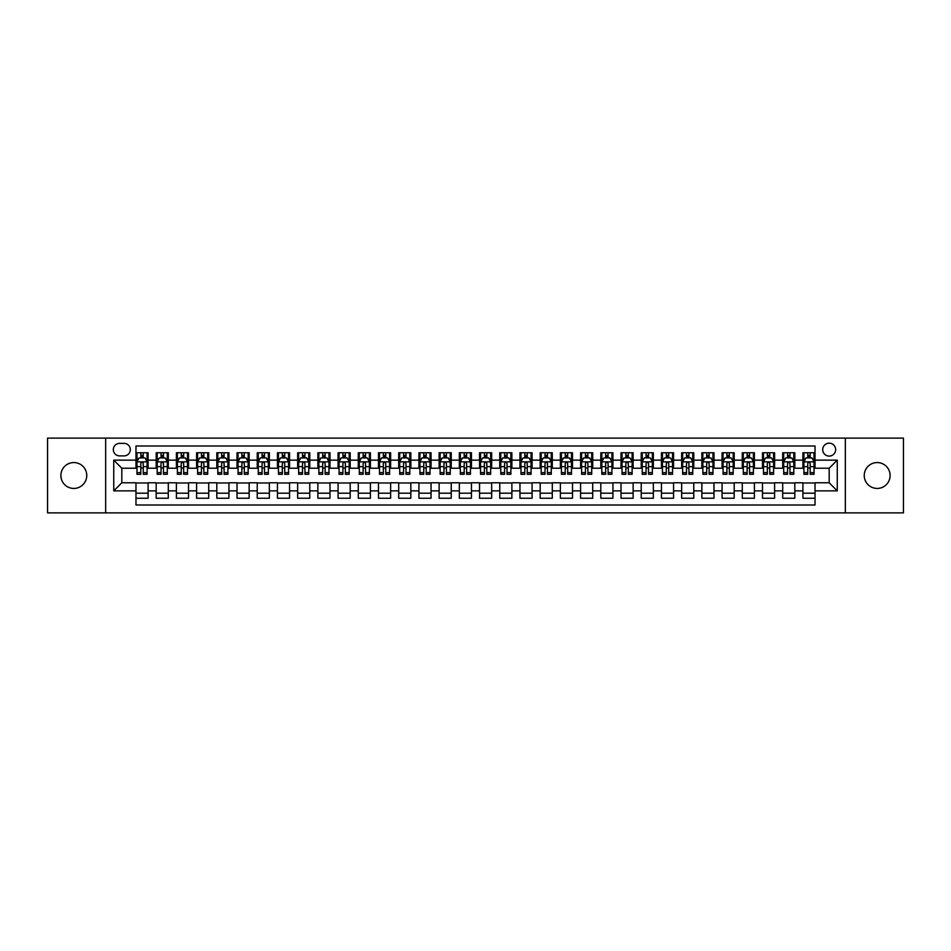 <?xml version="1.0" encoding="UTF-8"?>
<svg xmlns="http://www.w3.org/2000/svg" width="951" height="951" viewBox="0 0 951 951"><rect width="100%" height="100%" fill="white"/><g stroke="black" fill="none" stroke-linecap="round" stroke-linejoin="round"><path stroke-width="1.43" d="M877.179 462.566A12.934 12.934 0 0 0 864.245 475.5A12.934 12.934 0 0 0 877.179 488.434A12.934 12.934 0 0 0 890.112 475.5A12.934 12.934 0 0 0 877.179 462.566M73.821 462.566A12.934 12.934 0 0 0 60.888 475.5A12.934 12.934 0 0 0 73.821 488.434A12.934 12.934 0 0 0 86.755 475.5A12.934 12.934 0 0 0 73.821 462.566M829.177 443.166A6.467 6.467 0 0 0 822.71 449.633A6.467 6.467 0 0 0 829.177 456.1A6.467 6.467 0 0 0 835.644 449.633A6.467 6.467 0 0 0 829.177 443.166M845.344 512.886L903.45 512.886L903.45 438.114L845.344 438.114L845.344 512.886L105.656 512.886L105.656 438.114L47.55 438.114L47.55 512.886L105.656 512.886M815.031 452.759L802.906 452.759L802.906 460.141L794.822 460.141L794.822 468.225L802.906 468.225L802.906 460.141M794.822 460.141L794.822 452.759L782.697 452.759L782.697 460.141L774.613 460.141L774.613 468.225L782.697 468.225L782.697 460.141M774.613 460.141L774.613 452.759L762.488 452.759L762.488 460.141L754.405 460.141L754.405 468.225L762.488 468.225L762.488 460.141M754.405 460.141L754.405 452.759L742.279 452.759L742.279 460.141L734.196 460.141L734.196 468.225L742.279 468.225L742.279 460.141M734.196 460.141L734.196 452.759L722.059 452.759L722.059 460.141L713.975 460.141L713.975 468.225L722.059 468.225L722.059 460.141M713.975 460.141L713.975 452.759L701.85 452.759L701.85 460.141L693.766 460.141L693.766 468.225L701.85 468.225L701.85 460.141M693.766 460.141L693.766 452.759L681.641 452.759L681.641 460.141L673.558 460.141L673.558 468.225L681.641 468.225L681.641 460.141M673.558 460.141L673.558 452.759L661.432 452.759L661.432 460.141L653.349 460.141L653.349 468.225L661.432 468.225L661.432 460.141M653.349 460.141L653.349 452.759L641.224 452.759L641.224 460.141L633.14 460.141L633.14 468.225L641.224 468.225L641.224 460.141M633.14 460.141L633.14 452.759L621.015 452.759L621.015 460.141L612.931 460.141L612.931 468.225L621.015 468.225L621.015 460.141M612.931 460.141L612.931 452.759L600.806 452.759L600.806 460.141L592.723 460.141L592.723 468.225L600.806 468.225L600.806 460.141M592.723 460.141L592.723 452.759L580.597 452.759L580.597 460.141L572.514 460.141L572.514 468.225L580.597 468.225L580.597 460.141M572.514 460.141L572.514 452.759L560.377 452.759L560.377 460.141L552.293 460.141L552.293 468.225L560.377 468.225L560.377 460.141M552.293 460.141L552.293 452.759L540.168 452.759L540.168 460.141L532.085 460.141L532.085 468.225L540.168 468.225L540.168 460.141M532.085 460.141L532.085 452.759L519.959 452.759L519.959 460.141L511.876 460.141L511.876 468.225L519.959 468.225L519.959 460.141M511.876 460.141L511.876 452.759L499.75 452.759L499.75 460.141L491.667 460.141L491.667 468.225L499.75 468.225L499.75 460.141M491.667 460.141L491.667 452.759L479.542 452.759L479.542 460.141L471.458 460.141L471.458 468.225L479.542 468.225L479.542 460.141M471.458 460.141L471.458 452.759L459.333 452.759L459.333 460.141L451.25 460.141L451.25 468.225L459.333 468.225L459.333 460.141M451.25 460.141L451.25 452.759L439.124 452.759L439.124 460.141L431.041 460.141L431.041 468.225L439.124 468.225L439.124 460.141M431.041 460.141L431.041 452.759L418.915 452.759L418.915 460.141L410.832 460.141L410.832 468.225L418.915 468.225L418.915 460.141M410.832 460.141L410.832 452.759L398.707 452.759L398.707 460.141L390.623 460.141L390.623 468.225L398.707 468.225L398.707 460.141M390.623 460.141L390.623 452.759L378.486 452.759L378.486 460.141L370.403 460.141L370.403 468.225L378.486 468.225L378.486 460.141M370.403 460.141L370.403 452.759L358.277 452.759L358.277 460.141L350.194 460.141L350.194 468.225L358.277 468.225L358.277 460.141M350.194 460.141L350.194 452.759L338.069 452.759L338.069 460.141L329.985 460.141L329.985 468.225L338.069 468.225L338.069 460.141M329.985 460.141L329.985 452.759L317.86 452.759L317.86 460.141L309.776 460.141L309.776 468.225L317.86 468.225L317.86 460.141M309.776 460.141L309.776 452.759L297.651 452.759L297.651 460.141L289.568 460.141L289.568 468.225L297.651 468.225L297.651 460.141M289.568 460.141L289.568 452.759L277.442 452.759L277.442 460.141L269.359 460.141L269.359 468.225L277.442 468.225L277.442 460.141M269.359 460.141L269.359 452.759L257.234 452.759L257.234 460.141L249.15 460.141L249.15 468.225L257.234 468.225L257.234 460.141M249.15 460.141L249.15 452.759L237.025 452.759L237.025 460.141L228.941 460.141L228.941 468.225L237.025 468.225L237.025 460.141M228.941 460.141L228.941 452.759L216.804 452.759L216.804 460.141L208.721 460.141L208.721 468.225L216.804 468.225L216.804 460.141M208.721 460.141L208.721 452.759L196.595 452.759L196.595 460.141L188.512 460.141L188.512 468.225L196.595 468.225L196.595 460.141M188.512 460.141L188.512 452.759L176.387 452.759L176.387 460.141L168.303 460.141L168.303 468.225L176.387 468.225L176.387 460.141M168.303 460.141L168.303 452.759L156.178 452.759L156.178 468.225L148.094 468.225L148.094 452.759L135.969 452.759M135.969 498.241L148.094 498.241L148.094 482.775L156.178 482.775L156.178 498.241L168.303 498.241L168.303 482.775L176.387 482.775L176.387 490.859L168.303 490.859M176.387 490.859L176.387 498.241L188.512 498.241L188.512 482.775L196.595 482.775L196.595 490.859L188.512 490.859M196.595 490.859L196.595 498.241L208.721 498.241L208.721 482.775L216.804 482.775L216.804 490.859L208.721 490.859M216.804 490.859L216.804 498.241L228.941 498.241L228.941 482.775L237.025 482.775L237.025 490.859L228.941 490.859M237.025 490.859L237.025 498.241L249.15 498.241L249.15 482.775L257.234 482.775L257.234 490.859L249.15 490.859M257.234 490.859L257.234 498.241L269.359 498.241L269.359 482.775L277.442 482.775L277.442 490.859L269.359 490.859M277.442 490.859L277.442 498.241L289.568 498.241L289.568 482.775L297.651 482.775L297.651 490.859L289.568 490.859M297.651 490.859L297.651 498.241L309.776 498.241L309.776 482.775L317.86 482.775L317.86 490.859L309.776 490.859M317.86 490.859L317.86 498.241L329.985 498.241L329.985 482.775L338.069 482.775L338.069 490.859L329.985 490.859M338.069 490.859L338.069 498.241L350.194 498.241L350.194 482.775L358.277 482.775L358.277 490.859L350.194 490.859M358.277 490.859L358.277 498.241L370.403 498.241L370.403 482.775L378.486 482.775L378.486 490.859L370.403 490.859M378.486 490.859L378.486 498.241L390.623 498.241L390.623 482.775L398.707 482.775L398.707 490.859L390.623 490.859M398.707 490.859L398.707 498.241L410.832 498.241L410.832 482.775L418.915 482.775L418.915 490.859L410.832 490.859M418.915 490.859L418.915 498.241L431.041 498.241L431.041 482.775L439.124 482.775L439.124 490.859L431.041 490.859M439.124 490.859L439.124 498.241L451.25 498.241L451.25 482.775L459.333 482.775L459.333 490.859L451.25 490.859M459.333 490.859L459.333 498.241L471.458 498.241L471.458 482.775L479.542 482.775L479.542 490.859L471.458 490.859M479.542 490.859L479.542 498.241L491.667 498.241L491.667 482.775L499.75 482.775L499.75 490.859L491.667 490.859M499.75 490.859L499.75 498.241L511.876 498.241L511.876 482.775L519.959 482.775L519.959 490.859L511.876 490.859M519.959 490.859L519.959 498.241L532.085 498.241L532.085 482.775L540.168 482.775L540.168 490.859L532.085 490.859M540.168 490.859L540.168 498.241L552.293 498.241L552.293 482.775L560.377 482.775L560.377 490.859L552.293 490.859M560.377 490.859L560.377 498.241L572.514 498.241L572.514 482.775L580.597 482.775L580.597 490.859L572.514 490.859M580.597 490.859L580.597 498.241L592.723 498.241L592.723 482.775L600.806 482.775L600.806 490.859L592.723 490.859M600.806 490.859L600.806 498.241L612.931 498.241L612.931 482.775L621.015 482.775L621.015 490.859L612.931 490.859M621.015 490.859L621.015 498.241L633.14 498.241L633.14 482.775L641.224 482.775L641.224 490.859L633.14 490.859M641.224 490.859L641.224 498.241L653.349 498.241L653.349 482.775L661.432 482.775L661.432 490.859L653.349 490.859M661.432 490.859L661.432 498.241L673.558 498.241L673.558 482.775L681.641 482.775L681.641 490.859L673.558 490.859M681.641 490.859L681.641 498.241L693.766 498.241L693.766 482.775L701.85 482.775L701.85 490.859L693.766 490.859M701.85 490.859L701.85 498.241L713.975 498.241L713.975 482.775L722.059 482.775L722.059 490.859L713.975 490.859M722.059 490.859L722.059 498.241L734.196 498.241L734.196 482.775L742.279 482.775L742.279 490.859L734.196 490.859M742.279 490.859L742.279 498.241L754.405 498.241L754.405 482.775L762.488 482.775L762.488 490.859L754.405 490.859M762.488 490.859L762.488 498.241L774.613 498.241L774.613 482.775L782.697 482.775L782.697 490.859L774.613 490.859M782.697 490.859L782.697 498.241L794.822 498.241L794.822 482.775L802.906 482.775L802.906 490.859L794.822 490.859M119.6 455.898L124.046 455.898A6.265 6.265 0 0 0 130.311 449.633A6.265 6.265 0 0 0 124.046 443.368L119.6 443.368A6.265 6.265 0 0 0 113.335 449.633A6.265 6.265 0 0 0 119.6 455.898M845.344 438.114L105.656 438.114M815.031 460.141L815.031 445.995L135.969 445.995L135.969 468.225L121.823 468.225L121.823 482.775L135.969 482.775L135.969 505.005L815.031 505.005L815.031 482.775L829.177 482.775L829.177 468.225L815.031 468.225L815.031 460.141L837.26 460.141L837.26 490.859L815.031 490.859M135.969 490.859L113.74 490.859L113.74 460.141L135.969 460.141M802.906 490.859L802.906 498.241L815.031 498.241M135.969 457.811L136.98 457.811M140.819 457.811L143.244 457.811M147.084 457.811L148.094 457.811M135.969 468.023L136.98 468.023M140.819 468.023L143.244 468.023M147.084 468.023L148.094 468.023M135.969 482.977L148.094 482.977M135.969 493.189L148.094 493.189M156.178 468.023L157.188 468.023M161.028 468.023L163.453 468.023M167.293 468.023L168.303 468.023M156.178 457.811L157.188 457.811M161.028 457.811L163.453 457.811M167.293 457.811L168.303 457.811M156.178 482.977L168.303 482.977M156.178 493.189L168.303 493.189M176.387 482.977L188.512 482.977M176.387 493.189L188.512 493.189M176.387 457.811L177.397 457.811M181.237 457.811L183.662 457.811M187.502 457.811L188.512 457.811M176.387 468.023L177.397 468.023M181.237 468.023L183.662 468.023M187.502 468.023L188.512 468.023M196.595 482.977L208.721 482.977M196.595 493.189L208.721 493.189M196.595 457.811L197.606 457.811M201.446 457.811L203.871 457.811M207.71 457.811L208.721 457.811M196.595 468.023L197.606 468.023M201.446 468.023L203.871 468.023M207.71 468.023L208.721 468.023M216.804 482.977L228.941 482.977M216.804 493.189L228.941 493.189M216.804 457.811L217.815 457.811M221.666 457.811L224.091 457.811M227.931 457.811L228.941 457.811M216.804 468.023L217.815 468.023M221.666 468.023L224.091 468.023M227.931 468.023L228.941 468.023M237.025 482.977L249.15 482.977M237.025 493.189L249.15 493.189M237.025 457.811L238.035 457.811M241.875 457.811L244.3 457.811M248.14 457.811L249.15 457.811M237.025 468.023L238.035 468.023M241.875 468.023L244.3 468.023M248.14 468.023L249.15 468.023M257.234 482.977L269.359 482.977M257.234 493.189L269.359 493.189M257.234 457.811L258.244 457.811M262.084 457.811L264.509 457.811M268.348 457.811L269.359 457.811M257.234 468.023L258.244 468.023M262.084 468.023L264.509 468.023M268.348 468.023L269.359 468.023M277.442 482.977L289.568 482.977M277.442 493.189L289.568 493.189M277.442 457.811L278.453 457.811M282.292 457.811L284.718 457.811M288.557 457.811L289.568 457.811M277.442 468.023L278.453 468.023M282.292 468.023L284.718 468.023M288.557 468.023L289.568 468.023M297.651 482.977L309.776 482.977M297.651 493.189L309.776 493.189M297.651 457.811L298.662 457.811M302.501 457.811L304.926 457.811M308.766 457.811L309.776 457.811M297.651 468.023L298.662 468.023M302.501 468.023L304.926 468.023M308.766 468.023L309.776 468.023M317.86 482.977L329.985 482.977M317.86 493.189L329.985 493.189M317.86 457.811L318.87 457.811M322.71 457.811L325.135 457.811M328.975 457.811L329.985 457.811M317.86 468.023L318.87 468.023M322.71 468.023L325.135 468.023M328.975 468.023L329.985 468.023M338.069 482.977L350.194 482.977M338.069 493.189L350.194 493.189M338.069 457.811L339.079 457.811M342.919 457.811L345.344 457.811M349.183 457.811L350.194 457.811M338.069 468.023L339.079 468.023M342.919 468.023L345.344 468.023M349.183 468.023L350.194 468.023M358.277 482.977L370.403 482.977M358.277 493.189L370.403 493.189M358.277 457.811L359.288 457.811M363.127 457.811L365.553 457.811M369.392 457.811L370.403 457.811M358.277 468.023L359.288 468.023M363.127 468.023L365.553 468.023M369.392 468.023L370.403 468.023M378.486 482.977L390.623 482.977M378.486 493.189L390.623 493.189M378.486 457.811L379.497 457.811M383.336 457.811L385.761 457.811M389.601 457.811L390.623 457.811M378.486 468.023L379.497 468.023M383.336 468.023L385.761 468.023M389.601 468.023L390.623 468.023M398.707 482.977L410.832 482.977M398.707 493.189L410.832 493.189M398.707 457.811L399.717 457.811M403.557 457.811L405.982 457.811M409.822 457.811L410.832 457.811M398.707 468.023L399.717 468.023M403.557 468.023L405.982 468.023M409.822 468.023L410.832 468.023M418.915 482.977L431.041 482.977M418.915 493.189L431.041 493.189M418.915 457.811L419.926 457.811M423.766 457.811L426.191 457.811M430.03 457.811L431.041 457.811M418.915 468.023L419.926 468.023M423.766 468.023L426.191 468.023M430.03 468.023L431.041 468.023M439.124 482.977L451.25 482.977M439.124 493.189L451.25 493.189M439.124 457.811L440.135 457.811M443.974 457.811L446.399 457.811M450.239 457.811L451.25 457.811M439.124 468.023L440.135 468.023M443.974 468.023L446.399 468.023M450.239 468.023L451.25 468.023M459.333 482.977L471.458 482.977M459.333 493.189L471.458 493.189M459.333 457.811L460.343 457.811M464.183 457.811L466.608 457.811M470.448 457.811L471.458 457.811M459.333 468.023L460.343 468.023M464.183 468.023L466.608 468.023M470.448 468.023L471.458 468.023M479.542 482.977L491.667 482.977M479.542 493.189L491.667 493.189M479.542 457.811L480.552 457.811M484.392 457.811L486.817 457.811M490.657 457.811L491.667 457.811M479.542 468.023L480.552 468.023M484.392 468.023L486.817 468.023M490.657 468.023L491.667 468.023M499.75 482.977L511.876 482.977M499.75 493.189L511.876 493.189M499.75 457.811L500.761 457.811M504.601 457.811L507.026 457.811M510.865 457.811L511.876 457.811M499.75 468.023L500.761 468.023M504.601 468.023L507.026 468.023M510.865 468.023L511.876 468.023M519.959 482.977L532.085 482.977M519.959 493.189L532.085 493.189M519.959 457.811L520.97 457.811M524.809 457.811L527.234 457.811M531.074 457.811L532.085 457.811M519.959 468.023L520.97 468.023M524.809 468.023L527.234 468.023M531.074 468.023L532.085 468.023M540.168 482.977L552.293 482.977M540.168 493.189L552.293 493.189M540.168 457.811L541.178 457.811M545.018 457.811L547.443 457.811M551.283 457.811L552.293 457.811M540.168 468.023L541.178 468.023M545.018 468.023L547.443 468.023M551.283 468.023L552.293 468.023M560.377 482.977L572.514 482.977M560.377 493.189L572.514 493.189M560.377 457.811L561.399 457.811M565.239 457.811L567.664 457.811M571.503 457.811L572.514 457.811M560.377 468.023L561.399 468.023M565.239 468.023L567.664 468.023M571.503 468.023L572.514 468.023M580.597 482.977L592.723 482.977M580.597 493.189L592.723 493.189M580.597 457.811L581.608 457.811M585.447 457.811L587.873 457.811M591.712 457.811L592.723 457.811M580.597 468.023L581.608 468.023M585.447 468.023L587.873 468.023M591.712 468.023L592.723 468.023M600.806 482.977L612.931 482.977M600.806 493.189L612.931 493.189M600.806 457.811L601.817 457.811M605.656 457.811L608.081 457.811M611.921 457.811L612.931 457.811M600.806 468.023L601.817 468.023M605.656 468.023L608.081 468.023M611.921 468.023L612.931 468.023M621.015 482.977L633.14 482.977M621.015 493.189L633.14 493.189M621.015 457.811L622.025 457.811M625.865 457.811L628.29 457.811M632.13 457.811L633.14 457.811M621.015 468.023L622.025 468.023M625.865 468.023L628.29 468.023M632.13 468.023L633.14 468.023M641.224 482.977L653.349 482.977M641.224 493.189L653.349 493.189M641.224 457.811L642.234 457.811M646.074 457.811L648.499 457.811M652.338 457.811L653.349 457.811M641.224 468.023L642.234 468.023M646.074 468.023L648.499 468.023M652.338 468.023L653.349 468.023M661.432 482.977L673.558 482.977M661.432 493.189L673.558 493.189M661.432 457.811L662.443 457.811M666.282 457.811L668.708 457.811M672.547 457.811L673.558 457.811M661.432 468.023L662.443 468.023M666.282 468.023L668.708 468.023M672.547 468.023L673.558 468.023M681.641 482.977L693.766 482.977M681.641 493.189L693.766 493.189M681.641 457.811L682.652 457.811M686.491 457.811L688.916 457.811M692.756 457.811L693.766 457.811M681.641 468.023L682.652 468.023M686.491 468.023L688.916 468.023M692.756 468.023L693.766 468.023M701.85 482.977L713.975 482.977M701.85 493.189L713.975 493.189M701.85 457.811L702.86 457.811M706.7 457.811L709.125 457.811M712.965 457.811L713.975 457.811M701.85 468.023L702.86 468.023M706.7 468.023L709.125 468.023M712.965 468.023L713.975 468.023M722.059 482.977L734.196 482.977M722.059 493.189L734.196 493.189M722.059 457.811L723.069 457.811M726.909 457.811L729.334 457.811M733.185 457.811L734.196 457.811M722.059 468.023L723.069 468.023M726.909 468.023L729.334 468.023M733.185 468.023L734.196 468.023M742.279 482.977L754.405 482.977M742.279 493.189L754.405 493.189M742.279 457.811L743.29 457.811M747.129 457.811L749.554 457.811M753.394 457.811L754.405 457.811M742.279 468.023L743.29 468.023M747.129 468.023L749.554 468.023M753.394 468.023L754.405 468.023M762.488 482.977L774.613 482.977M762.488 493.189L774.613 493.189M762.488 457.811L763.498 457.811M767.338 457.811L769.763 457.811M773.603 457.811L774.613 457.811M762.488 468.023L763.498 468.023M767.338 468.023L769.763 468.023M773.603 468.023L774.613 468.023M782.697 482.977L794.822 482.977M782.697 493.189L794.822 493.189M782.697 457.811L783.707 457.811M787.547 457.811L789.972 457.811M793.812 457.811L794.822 457.811M782.697 468.023L783.707 468.023M787.547 468.023L789.972 468.023M793.812 468.023L794.822 468.023M802.906 482.977L815.031 482.977M802.906 493.189L815.031 493.189M802.906 457.811L803.916 457.811M807.756 457.811L810.181 457.811M814.02 457.811L815.031 457.811M802.906 468.023L803.916 468.023M807.756 468.023L810.181 468.023M814.02 468.023L815.031 468.023M121.823 468.225L113.74 460.141M121.823 482.775L113.74 490.859M837.26 460.141L829.177 468.225M837.26 490.859L829.177 482.775M143.244 455.386L140.819 455.386M147.084 472.635L143.244 472.635L143.244 474.287L147.084 474.287L147.084 461.96L145.063 457.918L139.001 457.918L136.98 461.96L136.98 474.287L140.819 474.287L140.819 472.635L136.98 472.635M136.98 461.96L136.98 452.759M147.084 461.96L147.084 452.759M140.819 457.918L140.819 452.759M143.244 452.759L143.244 457.918M143.244 472.635L143.244 463.47C142.436 461.913 141.628 461.913 140.819 463.47L140.819 472.635M163.453 455.386L161.028 455.386M167.293 472.635L163.453 472.635L163.453 474.287L167.293 474.287L167.293 461.96L165.272 457.918L159.209 457.918L157.188 461.96L157.188 474.287L161.028 474.287L161.028 472.635L157.188 472.635M157.188 461.96L157.188 452.759M167.293 461.96L167.293 452.759M161.028 457.918L161.028 452.759M163.453 452.759L163.453 457.918M163.453 472.635L163.453 463.47C162.645 461.913 161.836 461.913 161.028 463.47L161.028 472.635M183.662 455.386L181.237 455.386M187.502 472.635L183.662 472.635L183.662 474.287L187.502 474.287L187.502 461.96L185.481 457.918L179.418 457.918L177.397 461.96L177.397 474.287L181.237 474.287L181.237 472.635L177.397 472.635M177.397 461.96L177.397 452.759M187.502 461.96L187.502 452.759M181.237 457.918L181.237 452.759M183.662 452.759L183.662 457.918M183.662 472.635L183.662 463.47C182.854 461.913 182.045 461.913 181.237 463.47L181.237 472.635M203.871 455.386L201.446 455.386M207.71 472.635L203.871 472.635L203.871 474.287L207.71 474.287L207.71 461.96L205.689 457.918L199.627 457.918L197.606 461.96L197.606 474.287L201.446 474.287L201.446 472.635L197.606 472.635M197.606 461.96L197.606 452.759M207.71 461.96L207.71 452.759M201.446 457.918L201.446 452.759M203.871 452.759L203.871 457.918M203.871 472.635L203.871 463.47C203.074 461.913 202.254 461.913 201.446 463.47L201.446 472.635M224.091 455.386L221.666 455.386M227.931 472.635L224.091 472.635L224.091 474.287L227.931 474.287L227.931 461.96L225.91 457.918L219.847 457.918L217.815 461.96L217.815 474.287L221.666 474.287L221.666 472.635L217.815 472.635M217.815 461.96L217.815 452.759M227.931 461.96L227.931 452.759M221.666 457.918L221.666 452.759M224.091 452.759L224.091 457.918M224.091 472.635L224.091 463.47C223.283 461.913 222.475 461.913 221.666 463.47L221.666 472.635M244.3 455.386L241.875 455.386M248.14 472.635L244.3 472.635L244.3 474.287L248.14 474.287L248.14 461.96L246.119 457.918L240.056 457.918L238.035 461.96L238.035 474.287L241.875 474.287L241.875 472.635L238.035 472.635M238.035 461.96L238.035 452.759M248.14 461.96L248.14 452.759M241.875 457.918L241.875 452.759M244.3 452.759L244.3 457.918M244.3 472.635L244.3 463.47C243.492 461.913 242.683 461.913 241.875 463.47L241.875 472.635M264.509 455.386L262.084 455.386M268.348 472.635L264.509 472.635L264.509 474.287L268.348 474.287L268.348 461.96L266.328 457.918L260.265 457.918L258.244 461.96L258.244 474.287L262.084 474.287L262.084 472.635L258.244 472.635M258.244 461.96L258.244 452.759M268.348 461.96L268.348 452.759M262.084 457.918L262.084 452.759M264.509 452.759L264.509 457.918M264.509 472.635L264.509 463.47C263.7 461.913 262.892 461.913 262.084 463.47L262.084 472.635M284.718 455.386L282.292 455.386M288.557 472.635L284.718 472.635L284.718 474.287L288.557 474.287L288.557 461.96L286.536 457.918L280.474 457.918L278.453 461.96L278.453 474.287L282.292 474.287L282.292 472.635L278.453 472.635M278.453 461.96L278.453 452.759M288.557 461.96L288.557 452.759M282.292 457.918L282.292 452.759M284.718 452.759L284.718 457.918M284.718 472.635L284.718 463.47C283.909 461.913 283.101 461.913 282.292 463.47L282.292 472.635M304.926 455.386L302.501 455.386M308.766 472.635L304.926 472.635L304.926 474.287L308.766 474.287L308.766 461.96L306.745 457.918L300.682 457.918L298.662 461.96L298.662 474.287L302.501 474.287L302.501 472.635L298.662 472.635M298.662 461.96L298.662 452.759M308.766 461.96L308.766 452.759M302.501 457.918L302.501 452.759M304.926 452.759L304.926 457.918M304.926 472.635L304.926 463.47C304.118 461.913 303.31 461.913 302.501 463.47L302.501 472.635M325.135 455.386L322.71 455.386M328.975 472.635L325.135 472.635L325.135 474.287L328.975 474.287L328.975 461.96L326.954 457.918L320.891 457.918L318.87 461.96L318.87 474.287L322.71 474.287L322.71 472.635L318.87 472.635M318.87 461.96L318.87 452.759M328.975 461.96L328.975 452.759M322.71 457.918L322.71 452.759M325.135 452.759L325.135 457.918M325.135 472.635L325.135 463.47C324.327 461.913 323.518 461.913 322.71 463.47L322.71 472.635M345.344 455.386L342.919 455.386M349.183 472.635L345.344 472.635L345.344 474.287L349.183 474.287L349.183 461.96L347.163 457.918L341.1 457.918L339.079 461.96L339.079 474.287L342.919 474.287L342.919 472.635L339.079 472.635M339.079 461.96L339.079 452.759M349.183 461.96L349.183 452.759M342.919 457.918L342.919 452.759M345.344 452.759L345.344 457.918M345.344 472.635L345.344 463.47C344.535 461.913 343.727 461.913 342.919 463.47L342.919 472.635M365.553 455.386L363.127 455.386M369.392 472.635L365.553 472.635L365.553 474.287L369.392 474.287L369.392 461.96L367.371 457.918L361.309 457.918L359.288 461.96L359.288 474.287L363.127 474.287L363.127 472.635L359.288 472.635M359.288 461.96L359.288 452.759M369.392 461.96L369.392 452.759M363.127 457.918L363.127 452.759M365.553 452.759L365.553 457.918M365.553 472.635L365.553 463.47C364.744 461.913 363.936 461.913 363.127 463.47L363.127 472.635M385.761 455.386L383.336 455.386M389.601 472.635L385.761 472.635L385.761 474.287L389.601 474.287L389.601 461.96L387.58 457.918L381.517 457.918L379.497 461.96L379.497 474.287L383.336 474.287L383.336 472.635L379.497 472.635M379.497 461.96L379.497 452.759M389.601 461.96L389.601 452.759M383.336 457.918L383.336 452.759M385.761 452.759L385.761 457.918M385.761 472.635L385.761 463.47C384.965 461.913 384.156 461.913 383.336 463.47L383.336 472.635M405.982 455.386L403.557 455.386M409.822 472.635L405.982 472.635L405.982 474.287L409.822 474.287L409.822 461.96L407.801 457.918L401.738 457.918L399.717 461.96L399.717 474.287L403.557 474.287L403.557 472.635L399.717 472.635M399.717 461.96L399.717 452.759M409.822 461.96L409.822 452.759M403.557 457.918L403.557 452.759M405.982 452.759L405.982 457.918M405.982 472.635L405.982 463.47C405.174 461.913 404.365 461.913 403.557 463.47L403.557 472.635M426.191 455.386L423.766 455.386M430.03 472.635L426.191 472.635L426.191 474.287L430.03 474.287L430.03 461.96L428.009 457.918L421.947 457.918L419.926 461.96L419.926 474.287L423.766 474.287L423.766 472.635L419.926 472.635M419.926 461.96L419.926 452.759M430.03 461.96L430.03 452.759M423.766 457.918L423.766 452.759M426.191 452.759L426.191 457.918M426.191 472.635L426.191 463.47C425.382 461.913 424.574 461.913 423.766 463.47L423.766 472.635M446.399 455.386L443.974 455.386M450.239 472.635L446.399 472.635L446.399 474.287L450.239 474.287L450.239 461.96L448.218 457.918L442.156 457.918L440.135 461.96L440.135 474.287L443.974 474.287L443.974 472.635L440.135 472.635M440.135 461.96L440.135 452.759M450.239 461.96L450.239 452.759M443.974 457.918L443.974 452.759M446.399 452.759L446.399 457.918M446.399 472.635L446.399 463.47C445.591 461.913 444.783 461.913 443.974 463.47L443.974 472.635M466.608 455.386L464.183 455.386M470.448 472.635L466.608 472.635L466.608 474.287L470.448 474.287L470.448 461.96L468.427 457.918L462.364 457.918L460.343 461.96L460.343 474.287L464.183 474.287L464.183 472.635L460.343 472.635M460.343 461.96L460.343 452.759M470.448 461.96L470.448 452.759M464.183 457.918L464.183 452.759M466.608 452.759L466.608 457.918M466.608 472.635L466.608 463.47C465.8 461.913 464.991 461.913 464.183 463.47L464.183 472.635M486.817 455.386L484.392 455.386M490.657 472.635L486.817 472.635L486.817 474.287L490.657 474.287L490.657 461.96L488.636 457.918L482.573 457.918L480.552 461.96L480.552 474.287L484.392 474.287L484.392 472.635L480.552 472.635M480.552 461.96L480.552 452.759M490.657 461.96L490.657 452.759M484.392 457.918L484.392 452.759M486.817 452.759L486.817 457.918M486.817 472.635L486.817 463.47C486.009 461.913 485.2 461.913 484.392 463.47L484.392 472.635M507.026 455.386L504.601 455.386M510.865 472.635L507.026 472.635L507.026 474.287L510.865 474.287L510.865 461.96L508.844 457.918L502.782 457.918L500.761 461.96L500.761 474.287L504.601 474.287L504.601 472.635L500.761 472.635M500.761 461.96L500.761 452.759M510.865 461.96L510.865 452.759M504.601 457.918L504.601 452.759M507.026 452.759L507.026 457.918M507.026 472.635L507.026 463.47C506.217 461.913 505.409 461.913 504.601 463.47L504.601 472.635M527.234 455.386L524.809 455.386M531.074 472.635L527.234 472.635L527.234 474.287L531.074 474.287L531.074 461.96L529.053 457.918L522.991 457.918L520.97 461.96L520.97 474.287L524.809 474.287L524.809 472.635L520.97 472.635M520.97 461.96L520.97 452.759M531.074 461.96L531.074 452.759M524.809 457.918L524.809 452.759M527.234 452.759L527.234 457.918M527.234 472.635L527.234 463.47C526.426 461.913 525.618 461.913 524.809 463.47L524.809 472.635M547.443 455.386L545.018 455.386M551.283 472.635L547.443 472.635L547.443 474.287L551.283 474.287L551.283 461.96L549.262 457.918L543.199 457.918L541.178 461.96L541.178 474.287L545.018 474.287L545.018 472.635L541.178 472.635M541.178 461.96L541.178 452.759M551.283 461.96L551.283 452.759M545.018 457.918L545.018 452.759M547.443 452.759L547.443 457.918M547.443 472.635L547.443 463.47C546.647 461.913 545.838 461.913 545.018 463.47L545.018 472.635M567.664 455.386L565.239 455.386M571.503 472.635L567.664 472.635L567.664 474.287L571.503 474.287L571.503 461.96L569.483 457.918L563.42 457.918L561.399 461.96L561.399 474.287L565.239 474.287L565.239 472.635L561.399 472.635M561.399 461.96L561.399 452.759M571.503 461.96L571.503 452.759M565.239 457.918L565.239 452.759M567.664 452.759L567.664 457.918M567.664 472.635L567.664 463.47C566.855 461.913 566.047 461.913 565.239 463.47L565.239 472.635M587.873 455.386L585.447 455.386M591.712 472.635L587.873 472.635L587.873 474.287L591.712 474.287L591.712 461.96L589.691 457.918L583.629 457.918L581.608 461.96L581.608 474.287L585.447 474.287L585.447 472.635L581.608 472.635M581.608 461.96L581.608 452.759M591.712 461.96L591.712 452.759M585.447 457.918L585.447 452.759M587.873 452.759L587.873 457.918M587.873 472.635L587.873 463.47C587.064 461.913 586.256 461.913 585.447 463.47L585.447 472.635M608.081 455.386L605.656 455.386M611.921 472.635L608.081 472.635L608.081 474.287L611.921 474.287L611.921 461.96L609.9 457.918L603.837 457.918L601.817 461.96L601.817 474.287L605.656 474.287L605.656 472.635L601.817 472.635M601.817 461.96L601.817 452.759M611.921 461.96L611.921 452.759M605.656 457.918L605.656 452.759M608.081 452.759L608.081 457.918M608.081 472.635L608.081 463.47C607.273 461.913 606.465 461.913 605.656 463.47L605.656 472.635M628.29 455.386L625.865 455.386M632.13 472.635L628.29 472.635L628.29 474.287L632.13 474.287L632.13 461.96L630.109 457.918L624.046 457.918L622.025 461.96L622.025 474.287L625.865 474.287L625.865 472.635L622.025 472.635M622.025 461.96L622.025 452.759M632.13 461.96L632.13 452.759M625.865 457.918L625.865 452.759M628.29 452.759L628.29 457.918M628.29 472.635L628.29 463.47C627.482 461.913 626.673 461.913 625.865 463.47L625.865 472.635M648.499 455.386L646.074 455.386M652.338 472.635L648.499 472.635L648.499 474.287L652.338 474.287L652.338 461.96L650.318 457.918L644.255 457.918L642.234 461.96L642.234 474.287L646.074 474.287L646.074 472.635L642.234 472.635M642.234 461.96L642.234 452.759M652.338 461.96L652.338 452.759M646.074 457.918L646.074 452.759M648.499 452.759L648.499 457.918M648.499 472.635L648.499 463.47C647.69 461.913 646.882 461.913 646.074 463.47L646.074 472.635M668.708 455.386L666.282 455.386M672.547 472.635L668.708 472.635L668.708 474.287L672.547 474.287L672.547 461.96L670.526 457.918L664.464 457.918L662.443 461.96L662.443 474.287L666.282 474.287L666.282 472.635L662.443 472.635M662.443 461.96L662.443 452.759M672.547 461.96L672.547 452.759M666.282 457.918L666.282 452.759M668.708 452.759L668.708 457.918M668.708 472.635L668.708 463.47C667.899 461.913 667.091 461.913 666.282 463.47L666.282 472.635M688.916 455.386L686.491 455.386M692.756 472.635L688.916 472.635L688.916 474.287L692.756 474.287L692.756 461.96L690.735 457.918L684.672 457.918L682.652 461.96L682.652 474.287L686.491 474.287L686.491 472.635L682.652 472.635M682.652 461.96L682.652 452.759M692.756 461.96L692.756 452.759M686.491 457.918L686.491 452.759M688.916 452.759L688.916 457.918M688.916 472.635L688.916 463.47C688.108 461.913 687.3 461.913 686.491 463.47L686.491 472.635M709.125 455.386L706.7 455.386M712.965 472.635L709.125 472.635L709.125 474.287L712.965 474.287L712.965 461.96L710.944 457.918L704.881 457.918L702.86 461.96L702.86 474.287L706.7 474.287L706.7 472.635L702.86 472.635M702.86 461.96L702.86 452.759M712.965 461.96L712.965 452.759M706.7 457.918L706.7 452.759M709.125 452.759L709.125 457.918M709.125 472.635L709.125 463.47C708.317 461.913 707.508 461.913 706.7 463.47L706.7 472.635M729.334 455.386L726.909 455.386M733.185 472.635L729.334 472.635L729.334 474.287L733.185 474.287L733.185 461.96L731.153 457.918L725.09 457.918L723.069 461.96L723.069 474.287L726.909 474.287L726.909 472.635L723.069 472.635M723.069 461.96L723.069 452.759M733.185 461.96L733.185 452.759M726.909 457.918L726.909 452.759M729.334 452.759L729.334 457.918M729.334 472.635L729.334 463.47C728.537 461.913 727.729 461.913 726.909 463.47L726.909 472.635M749.554 455.386L747.129 455.386M753.394 472.635L749.554 472.635L749.554 474.287L753.394 474.287L753.394 461.96L751.373 457.918L745.311 457.918L743.29 461.96L743.29 474.287L747.129 474.287L747.129 472.635L743.29 472.635M743.29 461.96L743.29 452.759M753.394 461.96L753.394 452.759M747.129 457.918L747.129 452.759M749.554 452.759L749.554 457.918M749.554 472.635L749.554 463.47C748.746 461.913 747.938 461.913 747.129 463.47L747.129 472.635M769.763 455.386L767.338 455.386M773.603 472.635L769.763 472.635L769.763 474.287L773.603 474.287L773.603 461.96L771.582 457.918L765.519 457.918L763.498 461.96L763.498 474.287L767.338 474.287L767.338 472.635L763.498 472.635M763.498 461.96L763.498 452.759M773.603 461.96L773.603 452.759M767.338 457.918L767.338 452.759M769.763 452.759L769.763 457.918M769.763 472.635L769.763 463.47C768.955 461.913 768.146 461.913 767.338 463.47L767.338 472.635M789.972 455.386L787.547 455.386M793.812 472.635L789.972 472.635L789.972 474.287L793.812 474.287L793.812 461.96L791.791 457.918L785.728 457.918L783.707 461.96L783.707 474.287L787.547 474.287L787.547 472.635L783.707 472.635M783.707 461.96L783.707 452.759M793.812 461.96L793.812 452.759M787.547 457.918L787.547 452.759M789.972 452.759L789.972 457.918M789.972 472.635L789.972 463.47C789.164 461.913 788.355 461.913 787.547 463.47L787.547 472.635M810.181 455.386L807.756 455.386M814.02 472.635L810.181 472.635L810.181 474.287L814.02 474.287L814.02 461.96L811.999 457.918L805.937 457.918L803.916 461.96L803.916 474.287L807.756 474.287L807.756 472.635L803.916 472.635M803.916 461.96L803.916 452.759M814.02 461.96L814.02 452.759M807.756 457.918L807.756 452.759M810.181 452.759L810.181 457.918M810.181 472.635L810.181 463.47C809.372 461.913 808.564 461.913 807.756 463.47L807.756 472.635M156.178 490.859L148.094 490.859M156.178 460.141L148.094 460.141M147.036 461.853L137.027 461.853M136.98 459.024L138.442 459.024M145.622 459.024L147.084 459.024M140.819 466.644L136.98 466.644M147.084 466.644L143.244 466.644M143.244 456.682L140.819 456.682M167.245 461.853L157.236 461.853M157.188 459.024L158.651 459.024M165.831 459.024L167.293 459.024M161.028 466.644L157.188 466.644M167.293 466.644L163.453 466.644M163.453 456.682L161.028 456.682M187.454 461.853L177.457 461.853M177.397 459.024L178.859 459.024M186.039 459.024L187.502 459.024M181.237 466.644L177.397 466.644M187.502 466.644L183.662 466.644M183.662 456.682L181.237 456.682M207.663 461.853L197.665 461.853M197.606 459.024L199.08 459.024M206.248 459.024L207.71 459.024M201.446 466.644L197.606 466.644M207.71 466.644L203.871 466.644M203.871 456.682L201.446 456.682M227.871 461.853L217.874 461.853M217.815 459.024L219.289 459.024M226.457 459.024L227.931 459.024M221.666 466.644L217.815 466.644M227.931 466.644L224.091 466.644M224.091 456.682L221.666 456.682M248.08 461.853L238.083 461.853M238.035 459.024L239.497 459.024M246.666 459.024L248.14 459.024M241.875 466.644L238.035 466.644M248.14 466.644L244.3 466.644M244.3 456.682L241.875 456.682M268.301 461.853L258.292 461.853M258.244 459.024L259.706 459.024M266.886 459.024L268.348 459.024M262.084 466.644L258.244 466.644M268.348 466.644L264.509 466.644M264.509 456.682L262.084 456.682M288.51 461.853L278.5 461.853M278.453 459.024L279.915 459.024M287.095 459.024L288.557 459.024M282.292 466.644L278.453 466.644M288.557 466.644L284.718 466.644M284.718 456.682L282.292 456.682M308.718 461.853L298.709 461.853M298.662 459.024L300.124 459.024M307.304 459.024L308.766 459.024M302.501 466.644L298.662 466.644M308.766 466.644L304.926 466.644M304.926 456.682L302.501 456.682M328.927 461.853L318.918 461.853M318.87 459.024L320.332 459.024M327.513 459.024L328.975 459.024M322.71 466.644L318.87 466.644M328.975 466.644L325.135 466.644M325.135 456.682L322.71 456.682M349.136 461.853L339.127 461.853M339.079 459.024L340.541 459.024M347.721 459.024L349.183 459.024M342.919 466.644L339.079 466.644M349.183 466.644L345.344 466.644M345.344 456.682L342.919 456.682M369.345 461.853L359.347 461.853M359.288 459.024L360.762 459.024M367.93 459.024L369.392 459.024M363.127 466.644L359.288 466.644M369.392 466.644L365.553 466.644M365.553 456.682L363.127 456.682M389.553 461.853L379.556 461.853M379.497 459.024L380.971 459.024M388.139 459.024L389.601 459.024M383.336 466.644L379.497 466.644M389.601 466.644L385.761 466.644M385.761 456.682L383.336 456.682M409.762 461.853L399.765 461.853M399.717 459.024L401.179 459.024M408.348 459.024L409.822 459.024M403.557 466.644L399.717 466.644M409.822 466.644L405.982 466.644M405.982 456.682L403.557 456.682M429.971 461.853L419.973 461.853M419.926 459.024L421.388 459.024M428.556 459.024L430.03 459.024M423.766 466.644L419.926 466.644M430.03 466.644L426.191 466.644M426.191 456.682L423.766 456.682M450.192 461.853L440.182 461.853M440.135 459.024L441.597 459.024M448.777 459.024L450.239 459.024M443.974 466.644L440.135 466.644M450.239 466.644L446.399 466.644M446.399 456.682L443.974 456.682M470.4 461.853L460.391 461.853M460.343 459.024L461.806 459.024M468.986 459.024L470.448 459.024M464.183 466.644L460.343 466.644M470.448 466.644L466.608 466.644M466.608 456.682L464.183 456.682M490.609 461.853L480.6 461.853M480.552 459.024L482.014 459.024M489.194 459.024L490.657 459.024M484.392 466.644L480.552 466.644M490.657 466.644L486.817 466.644M486.817 456.682L484.392 456.682M510.818 461.853L500.808 461.853M500.761 459.024L502.223 459.024M509.403 459.024L510.865 459.024M504.601 466.644L500.761 466.644M510.865 466.644L507.026 466.644M507.026 456.682L504.601 456.682M531.027 461.853L521.029 461.853M520.97 459.024L522.444 459.024M529.612 459.024L531.074 459.024M524.809 466.644L520.97 466.644M531.074 466.644L527.234 466.644M527.234 456.682L524.809 456.682M551.235 461.853L541.238 461.853M541.178 459.024L542.652 459.024M549.821 459.024L551.283 459.024M545.018 466.644L541.178 466.644M551.283 466.644L547.443 466.644M547.443 456.682L545.018 456.682M571.444 461.853L561.447 461.853M561.399 459.024L562.861 459.024M570.029 459.024L571.503 459.024M565.239 466.644L561.399 466.644M571.503 466.644L567.664 466.644M567.664 456.682L565.239 456.682M591.653 461.853L581.655 461.853M581.608 459.024L583.07 459.024M590.238 459.024L591.712 459.024M585.447 466.644L581.608 466.644M591.712 466.644L587.873 466.644M587.873 456.682L585.447 456.682M611.873 461.853L601.864 461.853M601.817 459.024L603.279 459.024M610.459 459.024L611.921 459.024M605.656 466.644L601.817 466.644M611.921 466.644L608.081 466.644M608.081 456.682L605.656 456.682M632.082 461.853L622.073 461.853M622.025 459.024L623.487 459.024M630.668 459.024L632.13 459.024M625.865 466.644L622.025 466.644M632.13 466.644L628.29 466.644M628.29 456.682L625.865 456.682M652.291 461.853L642.282 461.853M642.234 459.024L643.696 459.024M650.876 459.024L652.338 459.024M646.074 466.644L642.234 466.644M652.338 466.644L648.499 466.644M648.499 456.682L646.074 456.682M672.5 461.853L662.49 461.853M662.443 459.024L663.905 459.024M671.085 459.024L672.547 459.024M666.282 466.644L662.443 466.644M672.547 466.644L668.708 466.644M668.708 456.682L666.282 456.682M692.708 461.853L682.699 461.853M682.652 459.024L684.114 459.024M691.294 459.024L692.756 459.024M686.491 466.644L682.652 466.644M692.756 466.644L688.916 466.644M688.916 456.682L686.491 456.682M712.917 461.853L702.92 461.853M702.86 459.024L704.334 459.024M711.503 459.024L712.965 459.024M706.7 466.644L702.86 466.644M712.965 466.644L709.125 466.644M709.125 456.682L706.7 456.682M733.126 461.853L723.129 461.853M723.069 459.024L724.543 459.024M731.711 459.024L733.185 459.024M726.909 466.644L723.069 466.644M733.185 466.644L729.334 466.644M729.334 456.682L726.909 456.682M753.335 461.853L743.337 461.853M743.29 459.024L744.752 459.024M751.92 459.024L753.394 459.024M747.129 466.644L743.29 466.644M753.394 466.644L749.554 466.644M749.554 456.682L747.129 456.682M773.543 461.853L763.546 461.853M763.498 459.024L764.961 459.024M772.141 459.024L773.603 459.024M767.338 466.644L763.498 466.644M773.603 466.644L769.763 466.644M769.763 456.682L767.338 456.682M793.764 461.853L783.755 461.853M783.707 459.024L785.169 459.024M792.349 459.024L793.812 459.024M787.547 466.644L783.707 466.644M793.812 466.644L789.972 466.644M789.972 456.682L787.547 456.682M813.973 461.853L803.964 461.853M803.916 459.024L805.378 459.024M812.558 459.024L814.02 459.024M807.756 466.644L803.916 466.644M814.02 466.644L810.181 466.644M810.181 456.682L807.756 456.682"/></g></svg>
